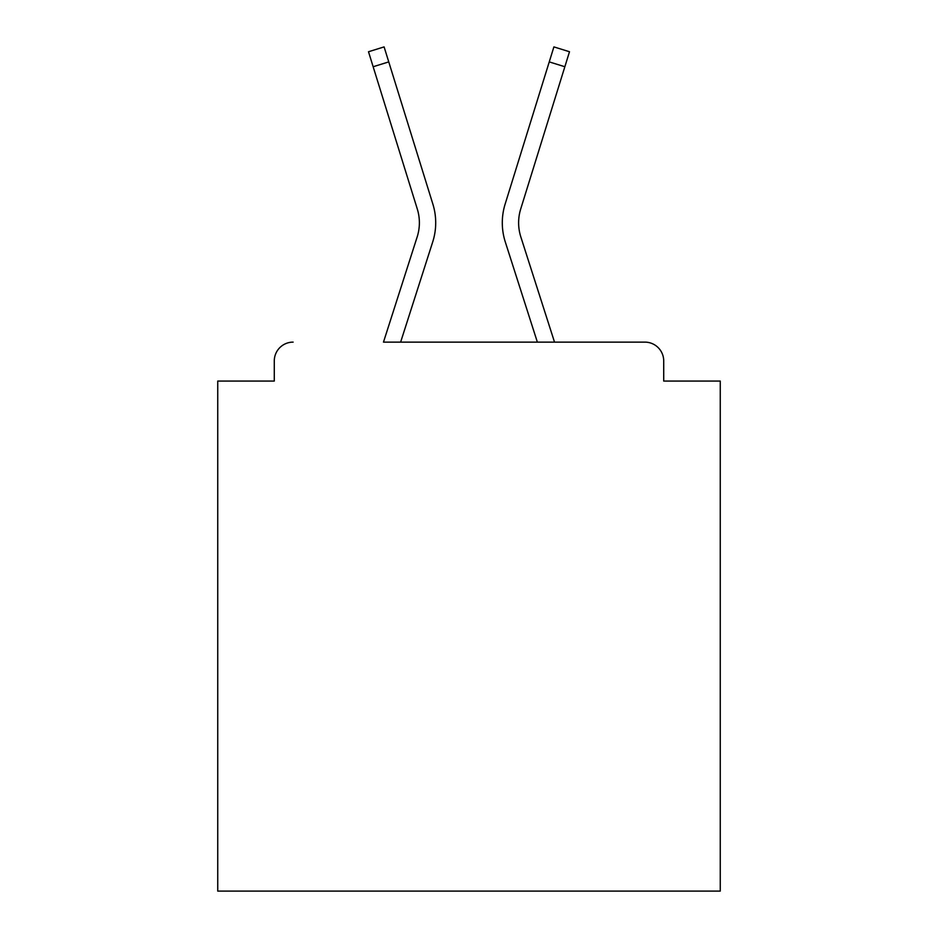 <?xml version="1.0" encoding="UTF-8"?>
<svg xmlns="http://www.w3.org/2000/svg" width="938" height="938" viewBox="0 0 938 938"><rect width="100%" height="100%" fill="white"/><g stroke="black" fill="none" stroke-linecap="round" stroke-linejoin="round"><path stroke-width="1.41" d="M663.717 381.063L663.717 360.966L663.717 381.063L720.255 381.063L720.255 891.1L217.745 891.1L217.745 381.063L274.283 381.063L274.283 360.966L274.283 381.063M373.148 66.739L417.293 208.998A46.478 46.478 0 0 1 417.164 236.951A46.478 46.478 0 0 0 417.293 208.998A46.478 46.478 0 0 1 417.164 236.951A46.478 46.478 0 0 0 417.293 208.998A46.478 46.478 0 0 1 417.164 236.951A46.478 46.478 0 0 0 417.293 208.998A46.478 46.478 0 0 1 417.164 236.951A46.478 46.478 0 0 0 417.293 208.998A46.478 46.478 0 0 1 417.164 236.951A46.478 46.478 0 0 0 417.293 208.998A46.478 46.478 0 0 1 417.164 236.951A46.478 46.478 0 0 0 417.293 208.998A46.478 46.478 0 0 1 417.164 236.951A46.478 46.478 0 0 0 417.293 208.998A46.478 46.478 0 0 1 417.164 236.951A46.478 46.478 0 0 0 417.293 208.998A46.478 46.478 0 0 1 417.164 236.951A46.478 46.478 0 0 0 417.293 208.998A46.478 46.478 0 0 1 417.164 236.951A46.478 46.478 0 0 0 417.293 208.998A46.478 46.478 0 0 1 417.164 236.951A46.478 46.478 0 0 0 417.293 208.998A46.478 46.478 0 0 1 417.164 236.951A46.478 46.478 0 0 0 417.293 208.998A46.478 46.478 0 0 1 417.164 236.951A46.478 46.478 0 0 0 417.293 208.998A46.478 46.478 0 0 1 417.164 236.951A46.478 46.478 0 0 0 417.293 208.998A46.478 46.478 0 0 1 417.164 236.951A46.478 46.478 0 0 0 417.293 208.998A46.478 46.478 0 0 1 417.164 236.951A46.478 46.478 0 0 0 417.293 208.998A46.478 46.478 0 0 1 417.164 236.951A46.478 46.478 0 0 0 417.293 208.998A46.478 46.478 0 0 1 417.164 236.951A46.478 46.478 0 0 0 417.293 208.998A46.478 46.478 0 0 1 417.164 236.951L383.478 342.124L644.875 342.124L554.522 342.124L520.836 236.951A46.478 46.478 0 0 1 520.707 208.998L564.852 66.739L549.246 61.896L505.113 204.167A62.811 62.811 0 0 0 505.289 241.934L537.368 342.124L400.632 342.124L432.711 241.934A62.811 62.811 0 0 0 432.887 204.167L388.754 61.896L432.887 204.167L388.754 61.896L432.887 204.167L388.754 61.896L432.887 204.167L388.754 61.896L432.887 204.167L388.754 61.896L432.887 204.167L388.754 61.896L432.887 204.167L388.754 61.896L432.887 204.167L388.754 61.896L432.887 204.167L388.754 61.896L432.887 204.167L388.754 61.896L432.887 204.167L388.754 61.896L432.887 204.167L388.754 61.896L432.887 204.167L388.754 61.896L432.887 204.167L388.754 61.896L432.887 204.167L388.754 61.896L432.887 204.167L388.754 61.896L432.887 204.167L388.754 61.896L432.887 204.167L388.754 61.896L432.887 204.167L388.754 61.896L432.887 204.167L388.754 61.896L432.887 204.167L388.754 61.896L432.887 204.167L388.754 61.896L432.887 204.167L388.754 61.896L432.887 204.167L388.754 61.896L432.887 204.167L388.754 61.896L432.887 204.167L388.754 61.896L432.887 204.167L388.754 61.896L373.148 66.739L368.505 51.742L384.099 46.9L388.754 61.896M663.717 360.966A18.842 18.842 0 0 0 644.875 342.124M293.125 342.124A18.842 18.842 0 0 0 274.283 360.966M549.246 61.896L505.113 204.167L553.901 46.9L569.495 51.742L564.852 66.739M520.836 236.951A46.478 46.478 0 0 1 520.707 208.998A46.478 46.478 0 0 0 520.836 236.951A46.478 46.478 0 0 1 520.707 208.998A46.478 46.478 0 0 0 520.836 236.951A46.478 46.478 0 0 1 520.707 208.998A46.478 46.478 0 0 0 520.836 236.951A46.478 46.478 0 0 1 520.707 208.998A46.478 46.478 0 0 0 520.836 236.951A46.478 46.478 0 0 1 520.707 208.998A46.478 46.478 0 0 0 520.836 236.951A46.478 46.478 0 0 1 520.707 208.998A46.478 46.478 0 0 0 520.836 236.951A46.478 46.478 0 0 1 520.707 208.998A46.478 46.478 0 0 0 520.836 236.951A46.478 46.478 0 0 1 520.707 208.998A46.478 46.478 0 0 0 520.836 236.951A46.478 46.478 0 0 1 520.707 208.998A46.478 46.478 0 0 0 520.836 236.951A46.478 46.478 0 0 1 520.707 208.998A46.478 46.478 0 0 0 520.836 236.951A46.478 46.478 0 0 1 520.707 208.998A46.478 46.478 0 0 0 520.836 236.951"/></g></svg>
